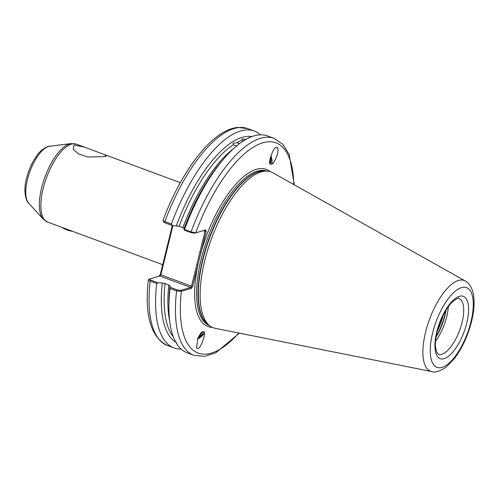 <?xml version="1.0" encoding="UTF-8"?>
<svg xmlns="http://www.w3.org/2000/svg" width="499" height="499" viewBox="0 0 499 499"><rect width="100%" height="100%" fill="white"/><g stroke="black" fill="none" stroke-linecap="round" stroke-linejoin="round"><path stroke-width="0.75" d="M28.599 203.074C27.108 202.925 22.511 192.626 26.516 178.492C28.786 169.566 32.335 161.807 37.157 155.233C41.018 149.295 48.366 145.758 49.657 146.226A30.932 12.151 110.3 0 0 27.457 179.546A30.932 12.151 110.3 0 0 28.599 203.074L43.157 219.061A41.068 16.136 -69.7 0 1 41.635 187.824A41.068 16.136 -69.7 0 1 71.114 143.581L76.297 144.149A41.517 16.311 110.3 0 0 43.164 188.522A41.517 16.311 110.3 0 0 47.461 222.005L162.711 264.695M73.958 145.047L84.262 147.099L104.478 154.584L106.181 156.131L105.083 156.574L87.681 156.998L78.805 154.041L73.234 149.376L73.958 145.047M237.006 146.176L233.339 144.741A108.233 42.515 110.3 0 0 179.141 226.259L172.317 225.56L165.044 222.866L164.115 221.787M243.961 141.024L242.302 140.175A108.233 42.515 110.3 0 0 236.694 142.72L239.663 143.55M201.459 332.446L200.292 333.762M199.176 335.484L201.908 332.87L202.107 331.947M203.536 331.76C207.06 330.818 200.442 349.905 197.741 348.47L196.456 347.978L198.003 337.817L202.669 331.692L203.948 332.184M270.003 159.013L269.816 162.711M270.053 163.117L270.67 161.869L270.408 157.266M271.45 164.24L270.589 164.171C267.059 165.113 273.677 146.02 276.384 147.461C278.118 146.519 278.423 148.989 277.294 154.865C274.855 161.127 272.909 164.252 271.45 164.24L271.45 164.24M270.901 155.676A7.354 2.115 -106.4 0 1 271.331 164.271M448.308 306.642A29.678 11.658 -69.7 0 1 446.724 316.778A29.678 11.658 -69.7 0 1 435.558 341.06M205.744 229.927L194.716 233.164L191.267 232.69L184.175 230.064L184.536 229.528L191.061 231.941L195.702 232.852L205.744 229.927L206.149 231.424L192.645 286.414L191.379 288.397L181.343 291.316L176.577 290.905L170.059 288.484A115.643 45.428 110.3 0 0 168.924 305.694A115.643 45.428 110.3 0 0 187.3 352.855L193.824 355.276A115.643 45.428 -69.7 0 1 176.577 290.905L177.214 289.907L180.663 290.381L190.705 287.461L159.842 276.034L149.744 278.972M261.326 171.881A83.09 32.641 -69.7 0 1 267.339 171.157A83.09 32.641 -69.7 0 1 272.884 172.797L465.261 280.987A48.391 19.012 -69.7 0 0 425.566 332.209A48.391 19.012 -69.7 0 0 431.716 371.568L215.275 328.33A83.09 32.641 -69.7 0 1 209.998 325.966A83.09 32.641 -69.7 0 1 204.715 260.752A83.09 32.641 -69.7 0 1 261.326 171.881M246.662 139.021A108.233 42.515 110.3 0 0 245.427 139.271L245.976 139.402M236.694 142.72L232.971 143.294L233.339 144.741M251.995 136.583A109.948 43.188 110.3 0 0 176.365 225.766M249.706 137.512L248.583 137.687M245.427 139.271L241.94 138.922L242.302 140.175M191.267 232.69L191.061 231.941A115.643 45.428 -69.7 0 1 274.157 138.385L267.639 135.965A115.643 45.428 110.3 0 0 222.972 159.786L220.352 162.905A109.948 43.188 110.3 0 0 184.037 228.604L182.877 227.644L179.141 226.259M170.04 285.715L165.082 283.476L162.312 282.983A109.948 43.188 110.3 0 0 175.629 342.077L176.765 342.726M170.059 288.484L169.984 285.821A109.948 43.188 110.3 0 0 168.974 301.621L168.924 305.694M156.711 283.544L150.187 281.124C148.415 280.382 147.953 279.764 148.814 279.272L149.8 278.953C149.189 279.203 149.525 279.602 150.823 280.132L157.915 282.758L156.711 283.544A115.643 45.428 110.3 0 0 173.958 347.915A115.643 45.428 110.3 0 0 181.125 349.051M157.915 282.758L162.312 282.983M150.823 280.132L150.187 281.124A115.643 45.428 110.3 0 0 167.433 345.501C150.779 337.181 144.429 315.256 148.378 279.714L148.814 279.272M184.175 230.064L184.037 228.604M222.972 159.786A115.643 45.428 110.3 0 0 184.536 229.528M260.472 134.836A115.643 45.428 110.3 0 0 254.29 131.025A115.643 45.428 110.3 0 0 171.4 224.014L172.317 225.56L160.354 274.3L158.857 276.346M163.366 220.296C162.587 220.452 163.098 220.882 164.882 221.593A115.643 45.428 110.3 0 1 247.772 128.611L237.443 127.432C231.642 128.124 225.679 130.588 219.548 134.824C199.101 148.602 176.989 182.422 163.005 220.452L163.859 222.149M165.044 222.866L164.882 221.593L171.4 224.014M172.935 225.592L160.84 274.83L191.51 286.195L205.02 231.205L203.455 230.625M170.122 287.281L177.214 289.907M293.786 184.555A112.088 44.031 110.3 0 0 257.21 145.009A112.088 44.031 110.3 0 0 195.702 232.852L194.716 233.164M270.04 171.619A83.801 32.922 -69.7 0 0 200.904 252.775L199.775 252.556M204.758 230.245L205.02 231.205L206.149 231.424M212.343 327.375A83.801 32.922 -69.7 0 1 197.891 265.063L196.756 264.844M180.663 290.381L181.343 291.316A112.088 44.031 110.3 0 0 238.79 333.033M192.645 286.414L191.51 286.195L190.705 287.461L191.379 288.397M159.842 276.034L160.84 274.83L160.354 274.3M270.814 155.944L272.011 162.518L269.84 162.861M272.08 161.763L271.999 162.574M269.822 160.167L269.897 162.493M203.923 332.141A7.354 2.62 -31.9 0 1 197.485 339.102M202.282 331.847L202.582 334.411L200.168 336.663L197.947 337.954M201.652 335.471A5.932 2.115 -31.9 0 1 197.772 338.366M202.844 334.012L198.109 337.592M72.729 231.368A8.302 2.133 -166.2 0 1 66.635 229.821A8.302 2.133 -166.2 0 1 62.649 227.606M462.062 322.46A29.678 11.658 110.3 0 0 458.993 298.521C459.111 297.254 456.735 298.545 451.863 302.388C445.401 309.349 440.498 319.073 437.161 331.561C435.727 337.505 435.178 342.62 435.508 346.911L436.613 352.02L438.378 354.184A29.678 11.658 110.3 0 0 462.062 322.46M436.775 331.847A33.233 13.055 -69.7 0 1 459.417 296.294A33.233 13.055 -69.7 0 1 466.74 323.127A33.233 13.055 -69.7 0 1 444.091 358.681A33.233 13.055 -69.7 0 1 436.775 331.847M446.05 310.029A30.339 11.92 -69.7 0 1 444.883 315.898A30.339 11.92 -69.7 0 1 436.051 337.018M445.626 310.727A30.389 11.939 -69.7 0 1 444.59 315.773A30.389 11.939 -69.7 0 1 436.182 336.214M443.156 315.243L443.156 315.243A30.389 11.939 -69.7 0 1 437.255 331.18M470.925 321.911A42.521 16.704 110.3 0 0 461.556 287.58A42.521 16.704 110.3 0 0 432.589 333.064A42.521 16.704 110.3 0 0 441.952 367.395A42.521 16.704 110.3 0 0 470.925 321.911M266.753 171.113A82.379 32.36 110.3 0 0 257.278 171.107A82.379 32.36 110.3 0 0 201.153 259.224A82.379 32.36 110.3 0 0 209.524 325.616M267.339 171.157L265.006 170.995A82.429 32.379 110.3 0 0 259.043 171.712A82.429 32.379 110.3 0 0 207.372 244.367A82.429 32.379 110.3 0 0 208.12 324.568L209.998 325.966M208.782 325.061A82.379 32.36 -69.7 0 1 206.623 245.614A82.379 32.36 -69.7 0 1 258.713 171.637A82.379 32.36 -69.7 0 1 265.824 171.051M182.877 227.644A108.233 42.515 -69.7 0 1 233.551 148.633M165.082 283.476A108.233 42.515 110.3 0 0 173.371 336.875M169.691 321.044A108.233 42.515 -69.7 0 1 168.824 284.86M431.716 371.568C434.903 372.859 439.775 371.325 446.331 366.952L454.495 358.457C462.224 348.09 467.912 335.752 471.567 321.431C474.137 310.964 474.742 301.876 473.376 294.167C471.717 286.095 467.968 282.297 465.261 280.987M49.657 146.226L71.114 143.581M76.297 144.149L84.262 147.099M104.478 154.584L180.289 182.665M167.433 345.501L173.958 347.915M193.824 355.276L204.422 356.417L215.786 352.787L239.364 333.145M274.157 138.385L282.945 144.423L289.202 154.578L294.298 184.842M247.772 128.611L254.29 131.025M47.461 222.005L43.157 219.061"/></g></svg>

